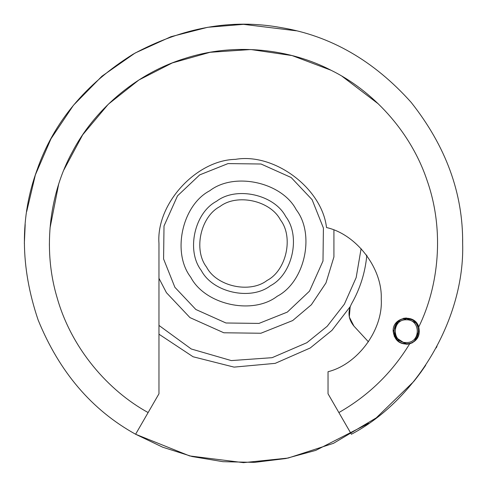<?xml version="1.0" encoding="UTF-8"?>
<svg xmlns="http://www.w3.org/2000/svg" width="487" height="487" viewBox="0 0 487 487"><rect width="100%" height="100%" fill="white"/><g stroke="black" fill="none" stroke-linecap="round" stroke-linejoin="round"><path stroke-width="0.73" d="M425.656 365.341L420.963 372.08M420.829 372.269L416.732 377.735M416.562 377.949L413.688 381.564M413.725 381.528L376.244 417.87L333.522 443.304L288.115 458.06L243.5 462.65L189.638 455.929L135.605 434.246L158.969 393.776L158.969 243.5C155.956 204.126 195.999 160.083 235.483 159.352C274.394 152.614 322.035 188.299 326.509 227.539C356.484 234.32 382.532 268.355 381.248 299.061C383.178 329.729 357.854 364.313 328.031 371.721C357.854 364.313 383.178 329.729 381.248 299.061C382.532 268.355 356.484 234.32 326.509 227.539C322.035 188.299 274.394 152.614 235.483 159.352C195.999 160.083 155.956 204.126 158.969 243.5M24.35 243.5L25.184 224.422M26.694 211.553L35.374 174.863L50.983 138.789L73.446 105.271L101.966 76.185L135.1 53.034L170.998 36.689L207.712 27.29L243.5 24.35L296.254 30.797M462.613 239.385L462.65 243.5C463.125 193.418 445.964 146.38 411.174 102.386C373.766 60.595 330.35 35.654 280.92 27.57C231.654 18.549 182.375 27.43 133.091 54.197C85.523 83.916 53.54 122.438 37.128 169.756C19.833 216.764 20.162 266.827 38.12 319.965C59.286 371.91 91.781 409.999 135.605 434.246L162.695 447.206L192.091 456.532L223.022 461.694L254.591 462.37L285.808 458.529L315.753 450.396L368.726 423.343M328.031 371.721L328.031 393.776L351.395 434.246C417.213 399.584 464.884 317.853 462.65 243.5M436.182 347.907L436.979 346.421M148.127 412.556C108.644 390.958 71.577 348.978 57.131 297.758C41.827 246.787 50.563 191.47 72.289 152.054C92.968 112.083 134.077 74.054 184.957 58.434C235.556 41.955 291.062 49.418 330.971 70.219C371.411 89.973 410.371 130.199 427.166 180.701C444.808 230.911 438.629 286.569 418.753 326.947C420.573 335.233 417.529 340.876 409.634 343.877C400.016 344.985 394.519 340.748 393.149 331.16C392.37 316.793 414.887 313.086 418.753 326.947L413.78 320.349L406.298 318.011L403.266 318.364M394.233 336.395L406.298 344.309M407.455 344.26L412.446 342.781M393.192 330.119L393.149 331.16M216.538 201.283C194.447 212.734 186.058 250.775 201.283 270.462C212.734 292.553 250.775 300.942 270.462 285.717C292.553 274.266 300.942 236.225 285.717 216.538C274.266 194.447 236.225 186.058 216.538 201.283M219.911 206.561C237.132 193.236 270.419 200.577 280.439 219.911C293.764 237.132 286.423 270.419 267.089 280.439C249.868 293.764 216.581 286.423 206.561 267.089C193.236 249.868 200.577 216.581 219.911 206.561M158.969 334.192L193.071 356.758L234.064 367.119L275.198 363.357L310.225 347.986L331.945 330.375L350.165 306.688L349.307 317.043L353.921 326.095C348.333 319.259 347.511 311.893 351.444 303.991C360.112 288.815 365.244 272.531 366.827 255.127M361.104 248.65L356.167 277.59L344.37 304.174L327.215 326.253L306.853 342.714L272.111 357.683L231.331 360.587L191.281 348.996L158.969 325.426M199.688 174.894L228.019 163.589L261.032 164.009L291.159 177.512L312.106 199.688L323.411 228.019L322.991 261.032L309.488 291.159L287.312 312.106L258.981 323.411L225.968 322.991L195.841 309.488L174.894 287.312L163.589 258.981L164.009 225.968L177.512 195.841L199.688 174.894M368.434 341.825L353.921 326.095M418.82 331.16L414.79 340.364M406.298 343.682L397.094 339.652L393.782 330.655L397.806 321.956L406.803 318.65L415.502 322.668M406.298 318.638C390.148 317.95 390.148 344.37 406.298 343.682C422.448 344.37 422.448 317.95 406.298 318.638M406.298 319.813C420.932 319.186 420.932 343.134 406.298 342.507C391.664 343.134 391.664 319.186 406.298 319.813M49.394 243.5L49.412 246.063M378.423 103.956L342.087 76.295M330.971 70.225L292.097 55.579L250.86 49.534L210.08 52.292L172.319 62.92L138.911 79.984L108.291 104.236L82.693 134.796L63.876 169.933M58.641 184.299L50.009 228.093M409.634 343.877C391.944 372.847 368.361 395.742 338.873 412.556M333.924 230.053L333.924 256.941L325.98 282.923L311.357 304.759L292.699 320.549L260.886 333.248L223.813 332.773L189.973 317.609L166.451 292.699L158.969 278.314M209.8 190.727C234.405 171.698 281.961 182.187 296.273 209.8C315.302 234.405 304.813 281.961 277.2 296.273C252.595 315.302 205.039 304.813 190.727 277.2C171.698 252.595 182.187 205.039 209.8 190.727"/></g></svg>
